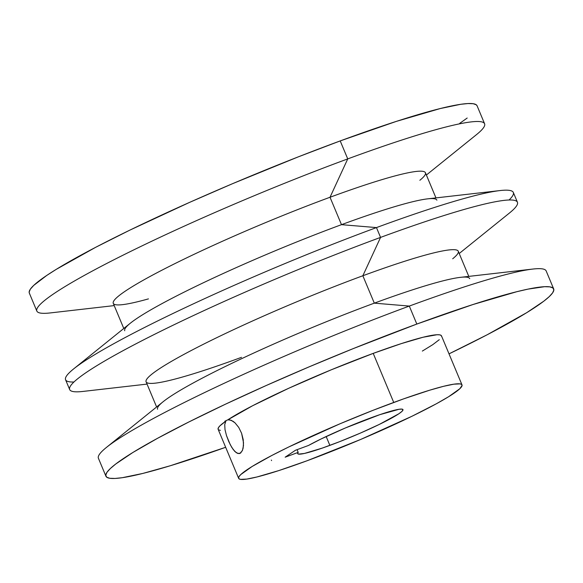 <?xml version="1.0" encoding="UTF-8"?>
<svg xmlns="http://www.w3.org/2000/svg" width="583" height="583" viewBox="0 0 583 583"><rect width="100%" height="100%" fill="white"/><g stroke="black" fill="none" stroke-linecap="round" stroke-linejoin="round"><path stroke-width="0.87" d="M441.564 336.369L441.098 335.371L439.553 334.824L436.951 334.744L423.112 337.236L401.242 343.635L373.215 353.385L393.736 402.445A121.053 11.23 -22.7 0 1 462.006 384.911A121.053 11.23 -22.7 0 1 306.92 460.81L278.893 470.561L257.016 476.96L246.813 479.08L240.582 479.372L239.037 478.825L238.571 477.827L239.176 476.384L240.852 474.511L252.089 466.502L271.787 455.491L288.811 446.942L340.057 423.761L372.807 410.403L403.618 398.867L429.839 390.151L443.634 386.296L453.844 384.175L460.074 383.884L461.612 384.43L462.086 385.429L459.805 388.744L448.56 396.753L436.281 403.815L411.846 416.313L360.593 439.487L306.92 460.81A121.053 11.23 -22.7 0 1 238.651 478.344A121.053 11.23 -22.7 0 1 393.736 402.445L373.215 353.385A121.053 11.23 157.3 0 0 227.815 419.833L224.834 421.225L227.815 419.833L229.374 419.753L233.062 421.283L235.022 422.857L238.717 427.39L241.588 433.242L243.519 442.723L243.118 448.196L242.193 450.994M241.1 452.605L239.198 453.625L236.326 452.751L233.258 449.61L230.263 444.705L226.496 435.603L225.002 429.598L224.732 424.57L225.876 421.13A121.053 11.23 157.3 0 0 218.129 429.285L238.651 478.344M462.006 384.911L441.484 335.852A121.053 11.23 157.3 0 0 373.215 353.385L331.122 369.862L288.833 388.22L252.607 405.739L227.815 419.833L231.16 420.241L235.022 422.857L238.717 427.39L241.588 433.242L243.22 439.618L243.475 445.609L242.477 450.353L240.072 453.363M157.563 409.237A169.194 15.697 -22.7 0 1 374.315 303.153L409.302 306.075A242.681 22.518 157.3 0 0 98.403 458.231L105.924 476.224A242.681 22.518 -22.7 0 1 416.823 324.061L409.302 306.075L374.315 303.153A169.194 15.697 157.3 0 0 163.145 401.716L106.405 447.445A242.681 22.518 -22.7 0 1 409.302 306.075A242.681 22.518 -22.7 0 1 532.862 269.055L460.461 277.348A169.194 15.697 157.3 0 0 374.315 303.153L362.852 275.752A169.194 15.697 157.3 0 0 146.1 381.836L156.616 406.978M553.682 288.92A242.681 22.518 -22.7 0 1 449.012 353.859L487.25 334.729L526.74 312.656L543.801 301.185L549.273 296.601L552.633 292.841L553.85 289.948L552.91 287.951L549.813 286.858L544.602 286.69L528.045 289.117L516.859 291.689L473.01 304.515L416.823 324.061A242.681 22.518 -22.7 0 1 553.682 288.92L546.162 270.935A242.681 22.518 157.3 0 0 409.302 306.075L416.823 324.061L353.145 348.649L309.223 366.809L266.096 385.567L225.417 404.216L188.746 422.034L157.497 438.336L132.866 452.488L115.813 463.959L110.34 468.543L106.973 472.303L105.763 475.196L106.704 477.193L109.793 478.286L115.004 478.454L122.284 477.696L142.748 473.454L170.404 465.715L225.657 447.292A242.681 22.518 -22.7 0 1 105.924 476.224M241.515 357.328A169.194 15.697 -22.7 0 1 155.369 383.14A169.194 15.697 -22.7 0 1 194.547 348.787A169.194 15.697 -22.7 0 1 362.852 275.752L380.568 237.398A242.681 22.518 157.3 0 0 139.162 342.155A242.681 22.518 157.3 0 0 82.975 391.433L147.047 384.095M124.733 330.743A169.194 15.697 -22.7 0 1 341.485 224.666L376.465 227.589A242.681 22.518 157.3 0 0 65.566 379.744L69.668 389.553A242.681 22.518 -22.7 0 1 380.568 237.398L376.465 227.589L341.485 224.666A169.194 15.697 157.3 0 0 130.308 323.222L73.575 368.959A242.681 22.518 -22.7 0 1 376.465 227.589A242.681 22.518 -22.7 0 1 500.025 190.568A242.681 22.518 -22.7 0 1 509.046 199.998M73.954 382.003A242.681 22.518 -22.7 0 1 73.575 368.959M148.446 298.882A169.194 15.697 -22.7 0 1 122.539 304.647A169.194 15.697 -22.7 0 1 161.717 270.301A169.194 15.697 -22.7 0 1 330.022 197.258L341.485 224.666L330.022 197.258A169.194 15.697 157.3 0 0 113.27 303.342L123.785 328.484M477.083 105.8L476.296 104.802L473.207 103.716L467.996 103.548L460.716 104.299L440.252 108.547L396.396 121.373L340.21 140.918L347.738 158.904L340.21 140.918A242.681 22.518 157.3 0 0 29.318 293.074L36.838 311.067A242.681 22.518 -22.7 0 1 347.738 158.904L330.022 197.258L347.738 158.904A242.681 22.518 157.3 0 0 106.332 263.669A242.681 22.518 157.3 0 0 50.138 312.94L114.21 305.601M370.781 417.873A57.054 5.291 -22.7 0 1 402.962 409.609A57.054 5.291 -22.7 0 1 329.869 445.383L326.167 436.536L329.869 445.383A57.054 5.291 -22.7 0 1 297.694 453.647A57.054 5.291 -22.7 0 1 298.204 452.386L297.068 449.675L298.204 452.386L297.665 453.552L298.547 454.121L304.45 453.443L322.195 448.123L339.729 441.63L360.279 433.133L379.322 424.409L398.867 413.755L401.92 411.416L402.999 409.849L402.051 409.128L399.115 409.266L379.861 414.651L345.34 427.98L321.087 438.963L308.502 445.463L295.45 450.265L285.153 457.189L298.204 452.386L285.153 457.189L295.45 450.265L308.502 445.463A57.054 5.291 -22.7 0 1 370.781 417.873M459.652 123.407L467.187 118.036M426.384 175.017L476.595 134.549A242.681 22.518 157.3 0 0 347.738 158.904A242.681 22.518 -22.7 0 1 484.597 123.764L477.076 105.771A242.681 22.518 157.3 0 0 340.21 140.918L298.263 156.871L232.61 183.66L189.482 202.425L129.871 230.125L95.75 247.265L56.26 269.346L46.735 275.446L33.727 285.4L30.367 289.153L29.15 292.047L29.325 293.103M435.953 197.899L425.437 172.757A169.194 15.697 157.3 0 0 330.022 197.258A169.194 15.697 -22.7 0 1 419.855 180.278M500.025 190.568L427.63 198.854A169.194 15.697 157.3 0 0 341.485 224.666A169.194 15.697 -22.7 0 1 436.9 200.166M513.332 192.441A242.681 22.518 157.3 0 0 376.465 227.589L380.568 237.398A242.681 22.518 -22.7 0 1 517.434 202.25L513.332 192.441M459.215 253.51L509.425 213.043A242.681 22.518 157.3 0 0 380.568 237.398L362.852 275.752A169.194 15.697 -22.7 0 1 452.692 258.772M468.79 276.393L458.267 251.251A169.194 15.697 157.3 0 0 362.852 275.752L374.315 303.153A169.194 15.697 -22.7 0 1 469.73 278.652M240.473 453.137L237.806 453.494L234.796 451.439L231.735 447.329L228.864 441.797L226.496 435.603L225.002 429.598L224.732 424.57L225.876 421.13L224.834 421.225L225.876 421.13L219.908 425.86L218.457 427.63L218.129 429.299M218.691 429.89L220.367 430.356M422.347 351.075L432.79 344.648L439.283 339.685M271.569 460.592L271.35 460.082"/></g></svg>
